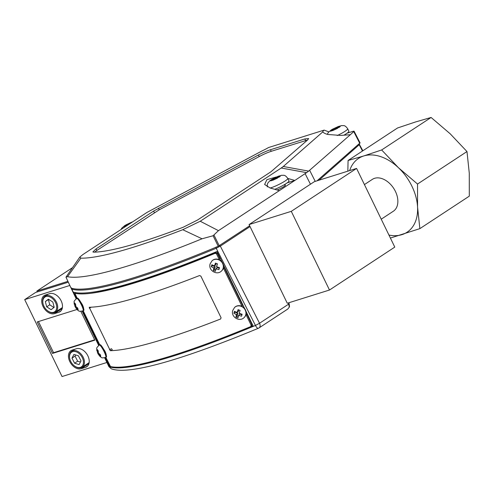 <?xml version="1.0" encoding="UTF-8"?>
<svg xmlns="http://www.w3.org/2000/svg" width="494" height="494" viewBox="0 0 494 494"><rect width="100%" height="100%" fill="white"/><g stroke="black" fill="none" stroke-linecap="round" stroke-linejoin="round"><path stroke-width="0.74" d="M212.074 260.77A6.953 6.292 46.7 0 1 212.179 260.665A6.953 6.292 46.7 0 1 220.225 260.313A6.953 6.292 46.7 0 1 223.319 268.149A6.953 6.292 46.7 0 1 221.72 270.792A6.953 6.292 46.7 0 1 221.608 270.891M211.549 265.766L211.858 264.753L214.489 265.976L215.44 263.092L217.477 263.864L216.526 266.754L219.497 267.655L218.928 269.638L215.958 268.736L215.341 271.299L213.303 270.527L213.921 267.958L211.284 266.735L211.549 265.766M216.174 263.401L215.785 264.759L214.489 265.976M212.562 265.161L211.284 266.735M212.414 265.673L215.211 266.741L213.921 267.958M215.211 266.741L214.433 269.465L213.303 270.527M214.433 269.465L215.625 269.922M219.299 268.291L217.249 267.513L215.958 268.736M105.741 357.372A6.953 1.198 62.7 0 0 104.666 352.846A6.953 1.198 62.7 0 0 100.838 346.171A6.953 1.198 62.7 0 0 99.356 345.016L99.967 344.701A6.953 1.198 62.7 0 1 101.449 345.856A6.953 1.198 62.7 0 1 105.271 352.531A6.953 1.198 62.7 0 1 106.346 357.057L105.741 357.372C100.56 358.576 101.807 357.255 100.016 356.557L99.022 354.778L99.831 354.365M99.313 355.575L97.485 352.722L97.343 351.747M96.75 350.166L97.553 352.006L97.275 349.554L98.201 350.715L98.479 353.173L100.226 354.531L100.776 356.137L99.022 354.778M97.553 352.006L98.127 351.716M98.615 353.346L98.096 353.618M83.122 310.794A6.953 1.198 62.7 0 0 82.047 306.268A6.953 1.198 62.7 0 0 78.219 299.592A6.953 1.198 62.7 0 0 76.743 298.438L77.348 298.123A6.953 1.198 62.7 0 1 78.83 299.278A6.953 1.198 62.7 0 1 82.652 305.953A6.953 1.198 62.7 0 1 83.733 310.479L83.122 310.794C77.941 311.998 79.188 310.677 77.404 309.979L76.409 308.2L77.212 307.787M76.694 308.997L74.866 306.144L74.724 305.168M74.131 303.588L74.934 305.428L74.656 302.976L75.582 304.137L75.86 306.595L77.607 307.953L78.157 309.559L76.409 308.2M74.934 305.428L75.508 305.138M76.002 306.768L75.483 307.04M234.687 307.348A6.953 6.292 46.7 0 1 234.798 307.243A6.953 6.292 46.7 0 1 242.844 306.891A6.953 6.292 46.7 0 1 245.932 314.727A6.953 6.292 46.7 0 1 244.339 317.37A6.953 6.292 46.7 0 1 244.227 317.469M234.168 312.344L234.471 311.331L237.108 312.554L238.059 309.67L240.096 310.442L239.145 313.332L242.116 314.233L241.547 316.216L238.577 315.314L237.96 317.877L235.922 317.105L236.54 314.536L233.903 313.313L234.168 312.344M238.793 309.979L238.398 311.337L237.108 312.554M235.175 311.739L233.903 313.313M235.027 312.251L237.83 313.32L236.54 314.536M237.83 313.32L237.046 316.043L235.922 317.105M237.046 316.043L238.244 316.5M241.918 314.869L239.868 314.091L238.577 315.314M124.216 226.863L127.032 225.097L124.537 225.801L126.415 224.622L131.836 222.393M126.415 224.622L126.686 225.19M127.032 225.097L127.199 225.437M339.539 127.137L330.684 131.243L333.499 129.477L331.005 130.181L332.876 129.008L335.377 128.304L338.192 126.544L339.853 126.075L337.038 127.835L339.539 127.137M337.198 135.56A11.127 1.55 154.1 0 0 344.33 131.744A11.127 1.55 154.1 0 0 347.683 128.755L348.888 131.231A11.127 1.55 154.1 0 1 345.534 134.22A11.127 1.55 154.1 0 1 343.91 135.195M338.402 126.983L338.192 126.544M332.876 129.008L333.154 129.576M333.499 129.477L333.709 129.916M337.316 128.409L337.038 127.835M335.648 128.872L335.377 128.304M279.635 176.815L270.78 180.921L273.596 179.155L271.101 179.859L272.033 179.273L275.473 177.982L278.289 176.222L279.95 175.759L277.134 177.519L279.635 176.815M71.253 287.774L71.019 288.033A241.307 33.641 -25.9 0 0 218.243 246.284L213.075 235.749L218.459 230.655L294.85 180.452L287.78 178.427L288.984 180.909A11.127 1.55 154.1 0 1 285.631 183.904A11.127 1.55 154.1 0 1 274.769 189.326M278.499 176.661L278.289 176.222M272.978 178.686L273.25 179.254M273.596 179.155L273.806 179.6M277.412 178.087L277.134 177.519M275.751 178.556L275.473 177.982M218.848 259.578A241.307 33.641 -25.9 0 0 219.213 259.43L216.502 253.86L215.143 253.292A241.307 33.641 154.1 0 1 125.285 285.699A241.307 33.641 154.1 0 1 74.909 293.251L75.971 292.689L74.909 293.251L77.132 298.234M131.762 299.043A241.307 33.641 -25.9 0 0 199.557 275.541L200.879 276.146L221.053 317.691L220.645 318.976A241.307 33.641 154.1 0 1 152.85 342.472A241.307 33.641 154.1 0 1 110.304 350.684L89.21 307.256A241.307 33.641 -25.9 0 0 131.762 299.043M105.827 357.329L110.495 366.548A241.307 33.641 -25.9 0 0 160.877 358.996A241.307 33.641 -25.9 0 0 250.736 326.59L251.749 325.688M250.736 326.59L251.18 325.268L246.166 314.944A241.307 33.641 154.1 0 1 245.821 315.092M241.467 306.157A241.307 33.641 -25.9 0 0 241.825 306.008L223.547 268.366A241.307 33.641 154.1 0 1 223.202 268.514M102.338 347.091L104.95 351.191C106.185 353.902 106.513 355.328 105.938 355.47M79.719 300.513L82.331 304.613C83.566 307.324 83.894 308.75 83.319 308.892M216.502 253.86L217.237 253.144L215.872 252.576A238.8 33.296 154.1 0 1 126.958 284.643A238.8 33.296 154.1 0 1 91.038 292.374M83.208 310.751L99.751 344.812M217.237 253.144L219.941 258.714L219.213 259.43M223.35 268.044A238.8 33.296 -25.9 0 0 224.282 267.655L223.547 268.366M224.282 267.655L242.56 305.292L241.825 306.008M245.963 314.622A238.8 33.296 -25.9 0 0 246.895 314.233L246.166 314.944M246.895 314.233L251.909 324.552L251.18 325.268M251.465 325.873L251.909 324.552M284.828 185.046A6.076 0.846 154.1 0 1 285.421 185.127A6.076 0.846 154.1 0 1 282.753 187.263A6.076 0.846 154.1 0 1 277.017 189.968M317.031 180.816L360.089 142.914L354.105 131.237L350.37 134.701L340.749 135.436L327.874 134.479C325.176 133.763 323.496 132.886 322.841 131.842A12.578 1.754 154.1 0 1 322.81 131.799A12.578 1.754 154.1 0 1 324.157 130.101L328.782 131.867M218.459 230.655L200.224 221.244L182.743 229.71A225.054 31.375 154.1 0 1 133.979 247.031A225.054 31.375 154.1 0 1 80.849 258.164L79.843 257.041L82.782 254.632L147.033 212.401L261.968 150.948A12.578 1.754 154.1 0 0 268.545 147.533L324.157 130.101M182.743 229.71L202.046 238.781A241.078 33.611 154.1 0 1 129.836 265.315A241.078 33.611 154.1 0 1 67.524 276.689L65.974 277.14L66.19 276.831L65.974 277.14L71.019 288.033L65.968 277.146L79.843 257.041M218.243 246.284L249.655 225.777M200.224 221.244L281.209 168.016L306.583 172.641L294.85 180.452L287.934 182.619A12.578 1.754 -25.9 0 0 287.199 182.86M359.78 143.377L353.803 131.7C354.408 131.126 354.099 131.015 352.864 131.379L347.078 133.195M350.37 134.701L308.657 171.109L283.284 166.49L322.841 131.842M306.583 172.641L308.657 171.109M213.075 235.749L202.046 238.781M279.351 190.635L270.101 187.992L264.623 184.466L266.89 179.662L276.288 176.988M67.524 276.689L80.849 258.164M281.209 168.016L283.284 166.49M270.465 149.731L304.866 138.944L308.62 138.53L307.688 139.907L270.953 171.77L197.477 220.058L183.163 227.252A211.846 29.535 154.1 0 1 93.601 252.168L92.878 251.94L96.077 248.883L153.609 211.074L258.442 154.986C262.919 152.634 266.927 150.88 270.465 149.731L271.225 151.312C267.686 152.461 263.679 154.214 259.196 156.567L159.247 209.802L96.873 250.439L96.077 248.883M307.564 140.012L271.225 151.312M94.564 252.15L96.873 250.439M76.595 298.518L73.489 292.127A241.307 33.641 -25.9 0 0 137.32 281.117A241.307 33.641 -25.9 0 0 216.959 251.514L222.084 262.073M223.337 264.654L244.697 308.651M245.95 311.232L253.299 326.355A241.307 33.641 154.1 0 1 109.829 366.968L105.271 357.588M250.05 226.585L220.33 246.117L216.218 248.266L255.46 325.453L259.523 323.261L289.175 303.791L288.755 302.785M219.694 245.462A1.062 0.716 56.7 0 1 220.33 246.117L259.523 323.261A4.378 2.958 56.7 0 1 259.078 327.893L287.848 308.991L289.299 307.064L288.434 302.884M106.889 362.479L62.046 376.533L24.7 299.617L35.587 292.46L68.308 282.204M69.821 285.47L24.7 299.617M80.825 311.344L94.817 340.156L52.488 353.42L37.204 321.946L76.971 309.485M85.524 367.363L81.201 368.715A10.46 7.064 56.7 0 1 70.253 362.435A10.46 7.064 56.7 0 1 70.932 350.66A10.46 7.064 56.7 0 1 72.155 350.085L76.477 348.727A10.46 7.064 56.7 0 1 87.426 355.013A10.46 7.064 56.7 0 1 86.746 366.783A10.46 7.064 56.7 0 1 85.524 367.363L87.759 365.893M54.457 313.641A10.46 7.064 56.7 0 1 43.509 307.361A10.46 7.064 56.7 0 1 44.188 295.585A10.46 7.064 56.7 0 1 45.411 295.011L49.733 293.652A10.46 7.064 56.7 0 1 60.682 299.938A10.46 7.064 56.7 0 1 60.002 311.708A10.46 7.064 56.7 0 1 58.78 312.282L54.457 313.641L61.799 308.812M108.884 366.597L104.635 357.786L108.884 366.597M98.683 345.436L82.165 311.171L98.677 345.442M76.187 298.771L71.469 288.978A1.062 1.037 -70.3 0 1 71.42 288.169L76.181 298.777M359.601 144.402L319.019 180.199M253.299 326.355A241.307 33.641 -25.9 0 0 255.46 325.453A4.378 1.612 67.3 0 0 258.368 328.275C184.935 358.693 129.286 375.539 111.292 368.802L108.908 366.647A241.307 33.641 -25.9 0 0 109.829 366.968L110.6 366.573M94.657 339.829L53.574 352.704L52.488 353.42M38.452 321.557L53.574 352.704M99.208 345.096L82.659 311.01M289.299 307.064A1.062 0.587 12.7 0 0 289.509 306.805L289.175 303.791M253.014 325.768L242.937 329.788M206.93 255.645L207.177 256.145M291.281 211.339L329.486 290.021L394.786 247.099L356.582 168.423L291.281 211.339L249.069 224.572L287.273 303.248L329.486 290.021M356.582 168.423L314.375 181.65L249.069 224.572M37.266 291.935L36.852 291.083L72.359 267.748M67.913 281.352L36.852 291.083M69.987 359.564L69.907 359.28A9.54 6.447 56.7 0 1 71.698 351.259A9.54 6.447 56.7 0 1 80.121 353.099A9.54 6.447 56.7 0 1 82.177 367.203A9.54 6.447 56.7 0 1 74.1 365.665L73.878 365.474A8.83 5.965 56.7 0 1 73.55 365.19A8.83 5.965 56.7 0 1 69.987 359.564A8.83 5.965 56.7 0 1 71.778 352.055A8.83 5.965 56.7 0 1 79.454 353.84A8.83 5.965 56.7 0 1 82.875 365.115A8.83 5.965 56.7 0 1 73.878 365.474M89.155 362.596A9.54 6.447 56.7 0 1 88.883 362.794L82.177 367.203M79.096 364.603L74.582 363.214L71.988 358.125L73.909 354.426L78.422 355.816L81.016 360.91L79.096 364.603M71.988 358.125L75.057 356.106L77.651 361.194L74.582 363.214M77.651 361.194L80.423 362.046M75.65 354.964L75.057 356.106M88.914 363.714A10.349 6.996 56.7 0 1 86.611 364.288M43.25 304.489L43.163 304.205A9.54 6.447 56.7 0 1 44.954 296.184A9.54 6.447 56.7 0 1 55.291 300.191A9.54 6.447 56.7 0 1 55.433 312.128A9.54 6.447 56.7 0 1 47.356 310.59L47.134 310.399A8.83 5.965 56.7 0 1 45.04 308.108A8.83 5.965 56.7 0 1 43.25 304.489A8.83 5.965 56.7 0 1 45.874 296.591A8.83 5.965 56.7 0 1 54.476 300.772A8.83 5.965 56.7 0 1 55.631 310.868A8.83 5.965 56.7 0 1 47.134 310.399M62.411 307.521A9.54 6.447 56.7 0 1 62.139 307.719L55.433 312.128M51.104 309.695L46.689 306.83L45.337 301.575L48.412 299.185L52.833 302.05L54.179 307.305L51.104 309.695M45.337 301.575L48.406 299.562L49.758 304.81L46.689 306.83M49.758 304.81L53.914 307.509M62.17 308.639A10.349 6.996 56.7 0 1 59.867 309.213M381.238 219.188L393.323 211.247A19.081 12.887 -123.3 0 0 396.268 208.054A19.081 12.887 -123.3 0 0 391.723 185.676A19.081 12.887 -123.3 0 0 372.365 179.359L364.43 184.577M450.164 133.769L466.984 151.547L469.269 173.104L469.3 196.149L419.857 228.642L417.566 207.085L417.535 184.04L398.467 167.744L381.652 149.96L431.095 117.467L450.164 133.769M381.652 149.96L363.738 155.962L348.085 160.482L397.528 127.989L415.442 121.987L431.095 117.467M466.984 151.547L417.535 184.04M348.085 160.482L347.838 171.165M390.396 238.052L419.857 228.642M349.659 170.591A44.164 29.838 56.7 0 1 363.738 155.962A44.164 29.838 56.7 0 1 398.467 167.744A44.164 29.838 56.7 0 1 417.566 207.085A44.164 29.838 56.7 0 1 401.943 234.644A44.164 29.838 56.7 0 1 388.939 235.051M212.179 260.665L211.963 260.869A6.953 6.292 46.7 0 1 220.015 260.511A6.953 6.292 46.7 0 1 223.103 268.353A6.953 6.292 46.7 0 1 221.503 270.996L221.72 270.792M213.896 265.747A2.087 1.89 46.7 0 1 214.655 265.395M216.693 266.167A2.087 1.89 46.7 0 1 217.125 266.976M216.557 268.958A2.087 1.89 46.7 0 1 215.792 269.316M213.754 268.538A2.087 1.89 46.7 0 1 213.322 267.729M98.257 354.087A2.087 0.358 62.7 0 1 97.824 353.278M98.318 352.704A2.087 0.358 62.7 0 1 98.751 353.513M75.644 307.509A2.087 0.358 62.7 0 1 75.212 306.7M75.699 306.126A2.087 0.358 62.7 0 1 76.132 306.935M234.798 307.243L234.582 307.447A6.953 6.292 46.7 0 1 242.628 307.089A6.953 6.292 46.7 0 1 245.716 314.931A6.953 6.292 46.7 0 1 244.122 317.574L244.339 317.37M236.509 312.325A2.087 1.89 46.7 0 1 237.274 311.973M239.312 312.745A2.087 1.89 46.7 0 1 239.744 313.554M239.17 315.536A2.087 1.89 46.7 0 1 238.411 315.894M236.373 315.116A2.087 1.89 46.7 0 1 235.941 314.308M126.52 224.591L131.602 222.232M124.34 226.783C123.556 226.783 123.654 226.45 124.642 225.764M332.981 128.971L338.069 126.618M339.736 126.149C340.514 126.143 340.415 126.483 339.427 127.162M337.55 128.341L332.468 130.7M330.801 131.163C330.017 131.169 330.122 130.83 331.104 130.15M267.328 186.911L267.266 184.737L267.773 183.144L270.039 180.514L281.419 175.284C283.525 175.58 284.735 174.154 287.78 178.433A11.127 1.55 154.1 0 1 284.427 181.428A11.127 1.55 154.1 0 1 270.181 188.016M273.077 178.655L278.165 176.296M279.832 175.827C280.617 175.827 280.512 176.167 279.524 176.846M277.653 178.019L272.565 180.378M270.897 180.847C270.113 180.847 270.218 180.508 271.206 179.828M112.422 349.548L110.304 350.684M109.507 349.746L111.632 348.61M91.229 307.188L89.34 308.207M215.872 252.576L215.143 253.292M309.67 170.35L315.228 181.384M305.144 173.684L310.448 184.231M214.026 235.163L219.231 245.771M305.595 140.537L304.866 138.944M259.196 156.567L258.442 154.986M159.247 209.802L158.469 208.233M154.387 212.642L153.609 211.074M216.057 247.025A1.062 0.395 67.4 0 0 216.218 248.266A241.307 33.641 154.1 0 1 135.881 278.159A241.307 33.641 154.1 0 1 71.469 288.978L71.698 288.7L71.469 288.978M362.46 151.034L359.317 144.896A1.062 0.932 -131.2 0 0 358.693 144.328M88.543 363.887L81.201 368.715M61.015 310.819L58.78 312.282M211.963 260.869L210.141 263.864C207.955 270.175 216.804 275.85 221.503 270.996M99.356 345.016C95.422 348.684 97.083 347.906 96.793 350.66M98.596 354.803L97.485 352.722M76.743 298.438C72.803 302.106 74.471 301.328 74.174 304.082M75.983 308.225L74.866 306.144M234.582 307.447L232.76 310.442C230.575 316.753 239.417 322.428 244.122 317.574M132.898 221.695L124.926 225.449L121.783 228.135L121.036 229.488M347.683 128.755C344.639 124.469 343.429 125.896 341.323 125.6L331.394 129.829L328.244 132.516L327.337 134.331M284.581 184.54L285.118 185.645M359.126 143.945L362.868 150.769M258.368 328.275L259.078 327.893M289.509 306.805L287.848 308.991M71.698 351.259L74.693 349.289M44.954 296.184L47.949 294.214"/></g></svg>
